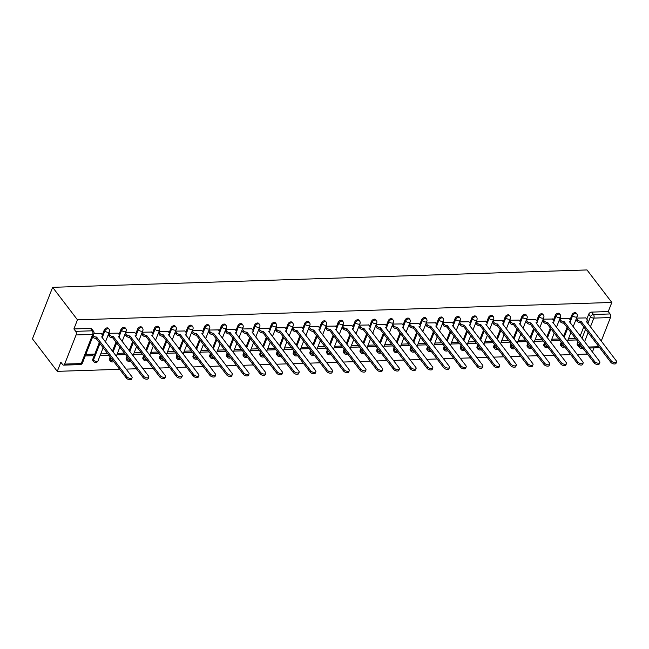 <?xml version="1.0" encoding="UTF-8"?>
<svg xmlns="http://www.w3.org/2000/svg" width="649" height="649" viewBox="0 0 649 649"><rect width="100%" height="100%" fill="white"/><g stroke="black" fill="none" stroke-linecap="round" stroke-linejoin="round"><path stroke-width="0.97" d="M108.432 328.37A2.572 1.696 142.6 0 0 107.199 327.875A2.572 1.696 142.6 0 0 104.246 330L104.895 330.852A2.572 1.696 -37.4 0 1 107.839 328.719A2.572 1.696 -37.4 0 1 109.081 329.213L108.432 328.37M125.143 327.826A2.572 1.696 142.6 0 0 123.902 327.331A2.572 1.696 142.6 0 0 120.949 329.457L121.598 330.309A2.572 1.696 -37.4 0 1 124.551 328.175A2.572 1.696 -37.4 0 1 125.784 328.67L125.143 327.826M141.847 327.283A2.572 1.696 142.6 0 0 140.606 326.788A2.572 1.696 142.6 0 0 137.661 328.913L138.302 329.765A2.572 1.696 -37.4 0 1 141.255 327.631A2.572 1.696 -37.4 0 1 142.496 328.126L141.847 327.283M158.551 326.739A2.572 1.696 142.6 0 0 157.309 326.236A2.572 1.696 142.6 0 0 154.365 328.37L155.014 329.221A2.572 1.696 -37.4 0 1 157.958 327.088A2.572 1.696 -37.4 0 1 159.2 327.583L158.551 326.739M175.254 326.196A2.572 1.696 142.6 0 0 174.021 325.693A2.572 1.696 142.6 0 0 171.068 327.826L171.717 328.678A2.572 1.696 -37.4 0 1 174.662 326.544A2.572 1.696 -37.4 0 1 175.903 327.039L175.254 326.196M191.958 325.652A2.572 1.696 142.6 0 0 190.725 325.149A2.572 1.696 142.6 0 0 187.772 327.283L188.421 328.134A2.572 1.696 -37.4 0 1 191.374 326.001A2.572 1.696 -37.4 0 1 192.607 326.496L191.958 325.652M208.67 325.108A2.572 1.696 142.6 0 0 207.429 324.605A2.572 1.696 142.6 0 0 204.484 326.739L205.125 327.591A2.572 1.696 -37.4 0 1 208.078 325.457A2.572 1.696 -37.4 0 1 209.311 325.952L208.67 325.108M225.373 324.565A2.572 1.696 142.6 0 0 224.132 324.062A2.572 1.696 142.6 0 0 221.187 326.196L221.836 327.039A2.572 1.696 -37.4 0 1 224.781 324.914A2.572 1.696 -37.4 0 1 226.022 325.409L225.373 324.565M242.077 324.021A2.572 1.696 142.6 0 0 240.844 323.518A2.572 1.696 142.6 0 0 237.891 325.652L238.54 326.496A2.572 1.696 -37.4 0 1 241.485 324.37A2.572 1.696 -37.4 0 1 242.726 324.865L242.077 324.021M258.781 323.478A2.572 1.696 142.6 0 0 257.548 322.975A2.572 1.696 142.6 0 0 254.595 325.108L255.244 325.952A2.572 1.696 -37.4 0 1 258.197 323.827A2.572 1.696 -37.4 0 1 259.43 324.322L258.781 323.478M275.492 322.934A2.572 1.696 142.6 0 0 274.251 322.431A2.572 1.696 142.6 0 0 271.298 324.565L271.947 325.409A2.572 1.696 -37.4 0 1 274.9 323.283A2.572 1.696 -37.4 0 1 276.133 323.778L275.492 322.934M292.196 322.391A2.572 1.696 142.6 0 0 290.955 321.888A2.572 1.696 142.6 0 0 288.01 324.021L288.651 324.865A2.572 1.696 -37.4 0 1 291.604 322.74A2.572 1.696 -37.4 0 1 292.845 323.234L292.196 322.391M308.9 321.847A2.572 1.696 142.6 0 0 307.658 321.344A2.572 1.696 142.6 0 0 304.714 323.478L305.363 324.322A2.572 1.696 -37.4 0 1 308.307 322.196A2.572 1.696 -37.4 0 1 309.549 322.691L308.9 321.847M325.603 321.304A2.572 1.696 142.6 0 0 324.37 320.801A2.572 1.696 142.6 0 0 321.417 322.934L322.066 323.778A2.572 1.696 -37.4 0 1 325.011 321.653A2.572 1.696 -37.4 0 1 326.252 322.147L325.603 321.304M342.307 320.76A2.572 1.696 142.6 0 0 341.074 320.257A2.572 1.696 142.6 0 0 338.121 322.391L338.77 323.234A2.572 1.696 -37.4 0 1 341.723 321.109A2.572 1.696 -37.4 0 1 342.956 321.604L342.307 320.76M359.019 320.217A2.572 1.696 142.6 0 0 357.777 319.714A2.572 1.696 142.6 0 0 354.833 321.847L355.474 322.691A2.572 1.696 -37.4 0 1 358.426 320.565A2.572 1.696 -37.4 0 1 359.66 321.06L359.019 320.217M375.722 319.673A2.572 1.696 142.6 0 0 374.481 319.17A2.572 1.696 142.6 0 0 371.536 321.304L372.185 322.147A2.572 1.696 -37.4 0 1 375.13 320.022A2.572 1.696 -37.4 0 1 376.371 320.517L375.722 319.673M392.426 319.13A2.572 1.696 142.6 0 0 391.193 318.627A2.572 1.696 142.6 0 0 388.24 320.76L388.889 321.604A2.572 1.696 -37.4 0 1 391.834 319.478A2.572 1.696 -37.4 0 1 393.075 319.973L392.426 319.13M409.13 318.586A2.572 1.696 142.6 0 0 407.897 318.083A2.572 1.696 142.6 0 0 404.944 320.217L405.593 321.06A2.572 1.696 -37.4 0 1 408.546 318.935A2.572 1.696 -37.4 0 1 409.779 319.43L409.13 318.586M425.841 318.042A2.572 1.696 142.6 0 0 424.6 317.539A2.572 1.696 142.6 0 0 421.647 319.673L422.296 320.517A2.572 1.696 -37.4 0 1 425.249 318.391A2.572 1.696 -37.4 0 1 426.482 318.886L425.841 318.042M442.545 317.499A2.572 1.696 142.6 0 0 441.304 316.996A2.572 1.696 142.6 0 0 438.359 319.13L439 319.973A2.572 1.696 -37.4 0 1 441.953 317.848A2.572 1.696 -37.4 0 1 443.194 318.343L442.545 317.499M459.249 316.955A2.572 1.696 142.6 0 0 458.007 316.452A2.572 1.696 142.6 0 0 455.063 318.586L455.712 319.43A2.572 1.696 -37.4 0 1 458.656 317.304A2.572 1.696 -37.4 0 1 459.898 317.799L459.249 316.955M475.952 316.412A2.572 1.696 142.6 0 0 474.719 315.909A2.572 1.696 142.6 0 0 471.766 318.042L472.415 318.886A2.572 1.696 -37.4 0 1 475.36 316.761A2.572 1.696 -37.4 0 1 476.601 317.256L475.952 316.412M492.656 315.868A2.572 1.696 142.6 0 0 491.423 315.365A2.572 1.696 142.6 0 0 488.47 317.499L489.119 318.343A2.572 1.696 -37.4 0 1 492.072 316.217A2.572 1.696 -37.4 0 1 493.305 316.712L492.656 315.868M509.368 315.325A2.572 1.696 142.6 0 0 508.126 314.822A2.572 1.696 142.6 0 0 505.182 316.955L505.822 317.799A2.572 1.696 -37.4 0 1 508.775 315.674A2.572 1.696 -37.4 0 1 510.009 316.168L509.368 315.325M526.071 314.781A2.572 1.696 142.6 0 0 524.83 314.278A2.572 1.696 142.6 0 0 521.885 316.412L522.534 317.256A2.572 1.696 -37.4 0 1 525.479 315.13A2.572 1.696 -37.4 0 1 526.72 315.625L526.071 314.781M542.775 314.238A2.572 1.696 142.6 0 0 541.542 313.735A2.572 1.696 142.6 0 0 538.589 315.868L539.238 316.712A2.572 1.696 -37.4 0 1 542.183 314.587A2.572 1.696 -37.4 0 1 543.424 315.081L542.775 314.238M559.479 313.694A2.572 1.696 142.6 0 0 558.245 313.191A2.572 1.696 142.6 0 0 555.293 315.325L555.942 316.168A2.572 1.696 -37.4 0 1 558.894 314.043A2.572 1.696 -37.4 0 1 560.128 314.538L559.479 313.694M576.19 313.151A2.572 1.696 142.6 0 0 574.949 312.648A2.572 1.696 142.6 0 0 571.996 314.781L572.645 315.625A2.572 1.696 -37.4 0 1 575.598 313.499A2.572 1.696 -37.4 0 1 576.831 313.994L576.19 313.151M587.816 323.551L590.533 316.623A2.572 1.696 -37.4 0 1 593.478 314.497L610.076 313.954L608.251 311.569L611.829 302.45L77.466 319.835L52.634 287.329L32.45 338.843L57.282 371.35L119.667 369.313M126.109 369.111L136.379 368.77M142.812 368.567L153.083 368.226M159.516 368.024L169.787 367.683M176.228 367.48L186.49 367.139M192.931 366.936L203.202 366.596M209.635 366.393L219.906 366.052M226.339 365.849L236.609 365.509M243.042 365.306L253.313 364.965M259.754 364.762L270.025 364.422M276.458 364.219L286.728 363.878M293.161 363.675L303.432 363.335M309.865 363.132L320.135 362.791M326.577 362.588L336.839 362.247M343.28 362.045L353.551 361.704M359.984 361.501L370.255 361.16M376.688 360.958L386.958 360.617M393.391 360.414L403.662 360.073M410.103 359.871L420.374 359.53M426.807 359.327L437.077 358.986M443.51 358.775L453.781 358.443M460.214 358.232L470.484 357.899M476.926 357.688L487.188 357.356M493.629 357.145L503.9 356.812M510.333 356.601L520.603 356.269M527.037 356.058L537.307 355.725M543.74 355.514L554.011 355.181M560.452 354.971L570.722 354.638M577.156 354.427L587.426 354.094M611.829 302.45L586.996 269.943L52.634 287.329M57.282 371.35L60.852 362.231L62.677 364.616A2.572 1.428 -91.9 0 0 63.57 365.127A2.572 1.428 -91.9 0 0 64.657 364.097L76.087 334.941A2.572 1.428 -91.9 0 0 75.714 331.339L92.312 330.803A2.572 1.696 -37.4 0 1 93.553 331.298L91.728 328.913A2.572 1.696 -37.4 0 0 90.487 328.418L92.312 330.803A2.572 1.428 -91.9 0 1 92.685 334.405L76.087 334.941M77.466 319.835L73.889 328.954L75.714 331.339M577.277 343.394L579.103 345.779A2.572 1.696 -37.4 0 0 579.2 347.272L577.375 344.887A2.572 1.696 -37.4 0 1 577.277 343.394L577.951 341.69M580.182 335.979L583.751 326.877M586.793 319.121L588.708 314.238L590.533 316.623A2.572 1.314 -158.6 0 0 593.851 318.099L590.387 326.926M601.217 341.106L610.449 317.556L593.851 318.099A2.572 1.428 -91.9 0 0 593.478 314.497L591.653 312.104A2.572 1.696 142.6 0 0 588.708 314.238M598.978 346.809A2.572 1.428 88.1 0 1 597.924 347.742L589.381 348.018M592.415 351.993L594.03 347.872M610.076 313.954A2.572 1.428 88.1 0 1 610.449 317.556M569.173 318.481L559.852 318.635M552.469 319.024L543.148 319.178M535.766 319.568L526.444 319.722M519.062 320.111L509.741 320.265M502.35 320.655L493.037 320.809M485.647 321.198L476.325 321.352M468.943 321.742L459.622 321.896M452.239 322.285L442.918 322.439M435.536 322.829L426.215 322.983M418.824 323.372L409.503 323.526M402.12 323.916L392.799 324.07M385.417 324.459L376.096 324.614M368.713 325.003L359.392 325.157M352.001 325.547L342.688 325.701M335.298 326.09L325.976 326.244M318.594 326.634L309.273 326.788M301.89 327.177L292.569 327.331M285.187 327.721L275.866 327.875M268.475 328.264L259.154 328.418M251.771 328.808L242.45 328.962M235.068 329.351L225.747 329.505M218.364 329.895L209.043 330.049M201.652 330.438L192.339 330.592M184.949 330.982L175.628 331.136M168.245 331.525L158.924 331.68M151.542 332.069L142.22 332.223M134.838 332.613L125.517 332.767M118.126 333.156L108.805 333.31M85.222 355.944L92.799 355.701L91.663 354.208M92.799 355.701L93.407 354.151L85.83 354.403M101.422 333.7L93.902 333.797A2.572 2.572 0 0 0 93.553 331.298M92.823 359.157L93.472 360A2.572 1.696 -37.4 0 0 93.561 361.493L92.921 360.649A2.572 1.696 142.6 0 1 92.823 359.157L99.297 342.64M102.331 334.892L104.246 330M109.527 358.613L110.176 359.457A2.572 1.696 -37.4 0 0 110.273 360.949L109.624 360.106A2.572 1.696 142.6 0 1 109.527 358.613L110.192 356.909M112.431 351.198L116.001 342.096M119.035 334.349L120.949 329.457M126.231 358.07L126.88 358.913A2.572 1.696 -37.4 0 0 126.977 360.406L126.328 359.562A2.572 1.696 142.6 0 1 126.231 358.07L126.904 356.366M129.135 350.655L132.704 341.552M135.746 333.805L137.661 328.913M142.934 357.526L143.583 358.37A2.572 1.696 -37.4 0 0 143.68 359.862L143.031 359.019A2.572 1.696 142.6 0 1 142.934 357.526L143.607 355.822M145.838 350.111L149.408 341.009M152.45 333.262L154.365 328.37M159.646 356.982L160.287 357.826A2.572 1.696 -37.4 0 0 160.384 359.319L159.743 358.475A2.572 1.696 142.6 0 1 159.646 356.982L160.311 355.279M162.55 349.568L166.12 340.465M169.154 332.718L171.068 327.826M176.35 356.439L176.999 357.283A2.572 1.696 -37.4 0 0 177.096 358.775L176.447 357.932A2.572 1.696 142.6 0 1 176.35 356.439L177.015 354.735M179.254 349.024L182.823 339.922M185.857 332.174L187.772 327.283M193.053 355.895L193.702 356.739A2.572 1.696 -37.4 0 0 193.8 358.232L193.151 357.388A2.572 1.696 142.6 0 1 193.053 355.895L193.718 354.192M195.957 348.481L199.527 339.378M202.561 331.631L204.484 326.739M209.757 355.352L210.406 356.196A2.572 1.696 -37.4 0 0 210.503 357.688L209.854 356.845A2.572 1.696 142.6 0 1 209.757 355.352L210.43 353.648M212.661 347.937L216.231 338.835M219.273 331.087L221.187 326.196M226.469 354.808L227.109 355.652A2.572 1.696 -37.4 0 0 227.207 357.145L226.558 356.301A2.572 1.696 142.6 0 1 226.469 354.808L227.134 353.105M229.373 347.393L232.942 338.291M235.976 330.544L237.891 325.652M243.172 354.265L243.821 355.108A2.572 1.696 -37.4 0 0 243.91 356.601L243.27 355.757A2.572 1.696 142.6 0 1 243.172 354.265L243.837 352.561M246.076 346.85L249.646 337.748M252.68 330L254.595 325.108M259.876 353.721L260.525 354.565A2.572 1.696 -37.4 0 0 260.622 356.058L259.973 355.214A2.572 1.696 142.6 0 1 259.876 353.721L260.541 352.018M262.78 346.306L266.35 337.204M269.384 329.457L271.298 324.565M276.579 353.178L277.228 354.021A2.572 1.696 -37.4 0 0 277.326 355.514L276.677 354.67A2.572 1.696 142.6 0 1 276.579 353.178L277.253 351.474M279.484 345.763L283.053 336.661M286.095 328.913L288.01 324.021M293.283 352.634L293.932 353.478A2.572 1.696 -37.4 0 0 294.029 354.971L293.38 354.127A2.572 1.696 142.6 0 1 293.283 352.634L293.956 350.931M296.187 345.219L299.757 336.117M302.799 328.37L304.714 323.478M309.995 352.091L310.636 352.934A2.572 1.696 -37.4 0 0 310.733 354.427L310.092 353.583A2.572 1.696 142.6 0 1 309.995 352.091L310.66 350.387M312.899 344.676L316.469 335.574M319.503 327.826L321.417 322.934M326.698 351.547L327.347 352.391A2.572 1.696 -37.4 0 0 327.445 353.883L326.796 353.04A2.572 1.696 142.6 0 1 326.698 351.547L327.364 349.843M329.603 344.132L333.172 335.03M336.206 327.274L338.121 322.391M343.402 351.004L344.051 351.847A2.572 1.696 -37.4 0 0 344.148 353.34L343.499 352.496A2.572 1.696 142.6 0 1 343.402 351.004L344.067 349.3M346.306 343.589L349.876 334.486M352.91 326.731L354.833 321.847M360.106 350.46L360.755 351.304A2.572 1.696 -37.4 0 0 360.852 352.796L360.203 351.953A2.572 1.696 142.6 0 1 360.106 350.46L360.779 348.756M363.01 343.045L366.58 333.943M369.622 326.187L371.536 321.304M376.818 349.916L377.458 350.76A2.572 1.696 -37.4 0 0 377.556 352.253L376.907 351.409A2.572 1.696 142.6 0 1 376.818 349.916L377.483 348.213M379.722 342.502L383.291 333.399M386.325 325.644L388.24 320.76M393.521 349.373L394.17 350.217A2.572 1.696 -37.4 0 0 394.259 351.709L393.618 350.866A2.572 1.696 142.6 0 1 393.521 349.373L394.186 347.669M396.425 341.958L399.995 332.856M403.029 325.1L404.944 320.217M410.225 348.829L410.874 349.673A2.572 1.696 -37.4 0 0 410.971 351.166L410.322 350.322A2.572 1.696 142.6 0 1 410.225 348.829L410.89 347.126M413.129 341.415L416.699 332.312M419.733 324.557L421.647 319.673M426.928 348.286L427.577 349.13A2.572 1.696 -37.4 0 0 427.675 350.622L427.026 349.779A2.572 1.696 142.6 0 1 426.928 348.286L427.602 346.582M429.833 340.871L433.402 331.769M436.444 324.013L438.359 319.13M443.64 347.742L444.281 348.586A2.572 1.696 -37.4 0 0 444.378 350.079L443.729 349.235A2.572 1.696 142.6 0 1 443.64 347.742L444.305 346.039M446.544 340.327L450.106 331.225M453.148 323.47L455.063 318.586M460.344 347.199L460.993 348.042A2.572 1.696 -37.4 0 0 461.082 349.535L460.441 348.691A2.572 1.696 142.6 0 1 460.344 347.199L461.009 345.495M463.248 339.784L466.818 330.682M469.852 322.926L471.766 318.042M477.047 346.655L477.696 347.499A2.572 1.696 -37.4 0 0 477.794 348.992L477.145 348.148A2.572 1.696 142.6 0 1 477.047 346.655L477.713 344.952M479.952 339.24L483.521 330.138M486.555 322.383L488.47 317.499M493.751 346.112L494.4 346.955A2.572 1.696 -37.4 0 0 494.497 348.448L493.848 347.604A2.572 1.696 142.6 0 1 493.751 346.112L494.416 344.408M496.655 338.697L500.225 329.595M503.259 321.839L505.182 316.955M510.455 345.568L511.104 346.412A2.572 1.696 -37.4 0 0 511.201 347.905L510.552 347.061A2.572 1.696 142.6 0 1 510.455 345.568L511.128 343.865M513.359 338.153L516.929 329.051M519.971 321.296L521.885 316.412M527.166 345.025L527.807 345.868A2.572 1.696 -37.4 0 0 527.905 347.361L527.264 346.517A2.572 1.696 142.6 0 1 527.166 345.025L527.832 343.321M530.071 337.61L533.64 328.508M536.674 320.752L538.589 315.868M543.87 344.481L544.519 345.325A2.572 1.696 -37.4 0 0 544.616 346.817L543.967 345.974A2.572 1.696 142.6 0 1 543.87 344.481L544.535 342.777M546.774 337.066L550.344 327.964M553.378 320.208L555.293 315.325M560.574 343.938L561.223 344.781A2.572 1.696 -37.4 0 0 561.32 346.274L560.671 345.43A2.572 1.696 142.6 0 1 560.574 343.938L561.239 342.234M563.478 336.523L567.048 327.421M570.082 319.665L571.996 314.781M585.885 317.937L576.563 318.091M100.124 355.457L108.87 355.173M116.836 354.914L125.573 354.63M133.54 354.37L142.285 354.086M150.243 353.827L158.989 353.543M166.947 353.283L175.692 352.999M183.659 352.74L192.396 352.456M200.363 352.196L209.1 351.912M217.066 351.653L225.811 351.369M233.77 351.109L242.515 350.825M250.473 350.565L259.219 350.282M267.185 350.022L275.922 349.738M283.889 349.478L292.634 349.194M300.592 348.935L309.338 348.651M317.296 348.391L326.041 348.107M334.008 347.848L342.745 347.564M350.711 347.304L359.449 347.02M367.415 346.761L376.16 346.477M384.119 346.217L392.864 345.933M400.822 345.674L409.568 345.39M417.534 345.13L426.271 344.846M434.238 344.587L442.983 344.303M450.941 344.043L459.687 343.759M467.645 343.499L476.39 343.216M484.357 342.956L493.094 342.672M501.06 342.412L509.798 342.128M517.764 341.869L526.509 341.585M534.468 341.325L543.213 341.041M551.171 340.782L559.917 340.498M567.883 340.238L576.62 339.954M575.485 338.47L568.483 338.697M73.889 328.954L90.487 328.418M608.251 311.569L591.653 312.104M558.781 339.013L551.78 339.24M542.077 339.557L535.076 339.784M525.374 340.1L518.373 340.327M508.662 340.644L501.661 340.871M491.958 341.187L484.957 341.415M475.255 341.731L468.254 341.958M458.551 342.274L451.55 342.502M441.839 342.818L434.846 343.045M425.136 343.362L418.134 343.589M408.432 343.905L401.431 344.132M391.728 344.449L384.727 344.676M375.025 344.992L368.024 345.219M358.313 345.536L351.312 345.763M341.609 346.079L334.608 346.306M324.906 346.623L317.905 346.85M308.202 347.166L301.201 347.393M291.49 347.71L284.497 347.937M274.787 348.253L267.786 348.481M258.083 348.797L251.082 349.024M241.379 349.34L234.378 349.568M224.676 349.884L217.675 350.111M207.964 350.428L200.963 350.655M191.26 350.971L184.259 351.198M174.557 351.515L167.556 351.742M157.853 352.058L150.852 352.285M141.141 352.602L134.148 352.829M124.438 353.145L117.437 353.372M107.734 353.689L100.733 353.916M576.45 318.375L577.553 319.819A2.572 1.314 21.4 0 0 580.871 321.287L580.344 322.626A2.572 1.314 -158.6 0 1 577.026 321.158L575.923 319.714M581.033 321.279L611.334 360.958A2.961 1.509 21.4 0 0 614.222 362.564A2.961 1.509 21.4 0 0 616.55 361.955A2.961 1.509 21.4 0 0 616.258 360.795L586.12 321.117A2.572 1.314 21.4 0 0 587.337 320.517L586.81 321.855A2.572 1.314 -158.6 0 1 586.68 322.066M616.55 361.955L616.023 363.294A2.961 1.509 -158.6 0 1 613.694 363.902A2.961 1.509 -158.6 0 1 610.806 362.296L580.506 322.626M587.337 320.517A2.572 1.314 21.4 0 0 587.085 319.511L585.771 317.791M559.746 318.919L560.85 320.363A2.572 1.314 21.4 0 0 564.168 321.831L563.64 323.17A2.572 1.314 -158.6 0 1 560.322 321.701L559.219 320.257M564.322 321.831L594.622 361.501A2.961 1.509 21.4 0 0 597.518 363.107A2.961 1.509 21.4 0 0 599.846 362.499A2.961 1.509 21.4 0 0 599.554 361.339L569.408 321.661A2.572 1.314 21.4 0 0 570.633 321.06L570.106 322.399A2.572 1.314 -158.6 0 1 569.976 322.61M599.846 362.499L599.319 363.838A2.961 1.509 -158.6 0 1 596.991 364.446A2.961 1.509 -158.6 0 1 594.103 362.84L563.803 323.17M570.633 321.06A2.572 1.314 21.4 0 0 570.374 320.054L569.068 318.334M543.035 319.462L544.138 320.906A2.572 1.314 21.4 0 0 547.456 322.375L546.937 323.713A2.572 1.314 -158.6 0 1 543.619 322.245L542.515 320.801M547.618 322.375L577.918 362.045A2.961 1.509 21.4 0 0 580.806 363.651A2.961 1.509 21.4 0 0 583.143 363.042A2.961 1.509 21.4 0 0 582.843 361.882L552.705 322.204A2.572 1.314 21.4 0 0 553.93 321.604L553.402 322.942A2.572 1.314 -158.6 0 1 553.264 323.153M583.143 363.042L582.615 364.381A2.961 1.509 -158.6 0 1 580.287 364.989A2.961 1.509 -158.6 0 1 577.399 363.383L547.099 323.713M553.93 321.604A2.572 1.314 21.4 0 0 553.67 320.598L552.364 318.878M526.331 320.006L527.434 321.45A2.572 1.314 21.4 0 0 530.752 322.918L530.225 324.257A2.572 1.314 -158.6 0 1 526.907 322.788L525.812 321.344M530.914 322.918L561.215 362.588A2.961 1.509 21.4 0 0 564.103 364.194A2.961 1.509 21.4 0 0 566.431 363.586A2.961 1.509 21.4 0 0 566.139 362.426L536.001 322.748A2.572 1.314 21.4 0 0 537.218 322.147L536.699 323.486A2.572 1.314 -158.6 0 1 536.561 323.697M566.431 363.586L565.912 364.925A2.961 1.509 -158.6 0 1 563.583 365.533A2.961 1.509 -158.6 0 1 560.687 363.927L530.387 324.257M537.218 322.147A2.572 1.314 21.4 0 0 536.966 321.141L535.652 319.422M509.627 320.549L510.731 321.993A2.572 1.314 21.4 0 0 514.049 323.462L513.521 324.8A2.572 1.314 -158.6 0 1 510.203 323.332L509.1 321.888M514.211 323.462L544.511 363.132A2.961 1.509 21.4 0 0 547.399 364.738A2.961 1.509 21.4 0 0 549.727 364.13A2.961 1.509 21.4 0 0 549.435 362.969L519.297 323.291A2.572 1.314 21.4 0 0 520.514 322.691L519.987 324.029A2.572 1.314 -158.6 0 1 519.857 324.24M549.727 364.13L549.2 365.468A2.961 1.509 -158.6 0 1 546.872 366.077A2.961 1.509 -158.6 0 1 543.984 364.47L513.684 324.8M520.514 322.691A2.572 1.314 21.4 0 0 520.263 321.685L518.949 319.965M492.924 321.093L494.027 322.537A2.572 1.314 21.4 0 0 497.345 324.005L496.818 325.344A2.572 1.314 -158.6 0 1 493.5 323.875L492.396 322.431M497.507 324.005L527.807 363.675A2.961 1.509 21.4 0 0 530.695 365.282A2.961 1.509 21.4 0 0 533.024 364.673A2.961 1.509 21.4 0 0 532.732 363.513L502.594 323.835A2.572 1.314 21.4 0 0 503.811 323.234L503.283 324.573A2.572 1.314 -158.6 0 1 503.153 324.784M533.024 364.673L532.496 366.012A2.961 1.509 -158.6 0 1 530.168 366.62A2.961 1.509 -158.6 0 1 527.28 365.014L496.98 325.344M503.811 323.234A2.572 1.314 21.4 0 0 503.551 322.228L502.245 320.509M476.22 321.636L477.315 323.08A2.572 1.314 21.4 0 0 480.641 324.549L480.114 325.887A2.572 1.314 -158.6 0 1 476.796 324.419L475.693 322.975M480.795 324.549L511.096 364.219A2.961 1.509 21.4 0 0 513.992 365.825A2.961 1.509 21.4 0 0 516.32 365.217A2.961 1.509 21.4 0 0 516.028 364.057L485.882 324.378A2.572 1.314 21.4 0 0 487.107 323.778L486.58 325.117A2.572 1.314 -158.6 0 1 486.45 325.327M516.32 365.217L515.793 366.555A2.961 1.509 -158.6 0 1 513.464 367.164A2.961 1.509 -158.6 0 1 510.576 365.557L480.276 325.887M487.107 323.778A2.572 1.314 21.4 0 0 486.847 322.772L485.541 321.052M459.508 322.18L460.612 323.624A2.572 1.314 21.4 0 0 463.93 325.092L463.41 326.431A2.572 1.314 -158.6 0 1 460.092 324.962L458.989 323.518M464.092 325.092L494.392 364.762A2.961 1.509 21.4 0 0 497.28 366.369A2.961 1.509 21.4 0 0 499.608 365.76A2.961 1.509 21.4 0 0 499.316 364.6L469.178 324.922A2.572 1.314 21.4 0 0 470.395 324.322L469.876 325.66A2.572 1.314 -158.6 0 1 469.738 325.871M499.608 365.76L499.089 367.099A2.961 1.509 -158.6 0 1 496.761 367.707A2.961 1.509 -158.6 0 1 493.865 366.101L463.564 326.431M470.395 324.322A2.572 1.314 21.4 0 0 470.144 323.316L468.829 321.596M442.805 322.723L443.908 324.167A2.572 1.314 21.4 0 0 447.226 325.636L446.699 326.974A2.572 1.314 -158.6 0 1 443.381 325.506L442.277 324.062M447.388 325.636L477.688 365.306A2.961 1.509 21.4 0 0 480.576 366.912A2.961 1.509 21.4 0 0 482.905 366.304A2.961 1.509 21.4 0 0 482.613 365.144L452.475 325.465A2.572 1.314 21.4 0 0 453.692 324.865L453.164 326.204A2.572 1.314 -158.6 0 1 453.034 326.415M482.905 366.304L482.385 367.642A2.961 1.509 -158.6 0 1 480.049 368.259A2.961 1.509 -158.6 0 1 477.161 366.644L446.861 326.974M453.692 324.865A2.572 1.314 21.4 0 0 453.44 323.859L452.126 322.139M426.101 323.267L427.204 324.711A2.572 1.314 21.4 0 0 430.522 326.179L429.995 327.518A2.572 1.314 -158.6 0 1 426.677 326.049L425.574 324.605M430.685 326.179L460.985 365.849A2.961 1.509 21.4 0 0 463.873 367.456A2.961 1.509 21.4 0 0 466.201 366.847A2.961 1.509 21.4 0 0 465.909 365.687L435.771 326.009A2.572 1.314 21.4 0 0 436.988 325.409L436.461 326.747A2.572 1.314 -158.6 0 1 436.331 326.958M466.201 366.847L465.674 368.186A2.961 1.509 -158.6 0 1 463.345 368.802A2.961 1.509 -158.6 0 1 460.457 367.188L430.157 327.518M436.988 325.409A2.572 1.314 21.4 0 0 436.736 324.403L435.422 322.683M409.397 323.81L410.501 325.254A2.572 1.314 21.4 0 0 413.819 326.723L413.291 328.061A2.572 1.314 -158.6 0 1 409.973 326.593L408.87 325.149M413.973 326.723L444.273 366.393A2.961 1.509 21.4 0 0 447.169 367.999A2.961 1.509 21.4 0 0 449.497 367.391A2.961 1.509 21.4 0 0 449.205 366.231L419.059 326.552A2.572 1.314 21.4 0 0 420.284 325.952L419.757 327.291A2.572 1.314 -158.6 0 1 419.627 327.502M449.497 367.391L448.97 368.729A2.961 1.509 -158.6 0 1 446.642 369.346A2.961 1.509 -158.6 0 1 443.754 367.732L413.454 328.061M420.284 325.952A2.572 1.314 21.4 0 0 420.025 324.946L418.719 323.226M392.686 324.354L393.789 325.798A2.572 1.314 21.4 0 0 397.107 327.266L396.588 328.605A2.572 1.314 -158.6 0 1 393.27 327.137L392.166 325.693M397.269 327.266L427.569 366.936A2.961 1.509 21.4 0 0 430.457 368.543A2.961 1.509 21.4 0 0 432.794 367.934A2.961 1.509 21.4 0 0 432.494 366.774L402.356 327.096A2.572 1.314 21.4 0 0 403.581 326.496L403.053 327.834A2.572 1.314 -158.6 0 1 402.915 328.045M432.794 367.934L432.266 369.273A2.961 1.509 -158.6 0 1 429.938 369.889A2.961 1.509 -158.6 0 1 427.05 368.275L396.742 328.605M403.581 326.496A2.572 1.314 21.4 0 0 403.321 325.49L402.007 323.77M375.982 324.898L377.085 326.342A2.572 1.314 21.4 0 0 380.403 327.81L379.876 329.148A2.572 1.314 -158.6 0 1 376.558 327.68L375.463 326.236M380.565 327.81L410.866 367.48A2.961 1.509 21.4 0 0 413.754 369.086A2.961 1.509 21.4 0 0 416.082 368.478A2.961 1.509 21.4 0 0 415.79 367.318L385.652 327.64A2.572 1.314 21.4 0 0 386.869 327.039L386.35 328.378A2.572 1.314 -158.6 0 1 386.212 328.589M416.082 368.478L415.563 369.816A2.961 1.509 -158.6 0 1 413.235 370.433A2.961 1.509 -158.6 0 1 410.338 368.819L380.038 329.148M386.869 327.039A2.572 1.314 21.4 0 0 386.617 326.033L385.303 324.313M359.278 325.441L360.382 326.885A2.572 1.314 21.4 0 0 363.7 328.353L363.172 329.692A2.572 1.314 -158.6 0 1 359.854 328.224L358.751 326.78M363.862 328.353L394.162 368.024A2.961 1.509 21.4 0 0 397.05 369.63A2.961 1.509 21.4 0 0 399.378 369.021A2.961 1.509 21.4 0 0 399.086 367.861L368.948 328.183A2.572 1.314 21.4 0 0 370.165 327.583L369.638 328.921A2.572 1.314 -158.6 0 1 369.508 329.132M399.378 369.021L398.851 370.36A2.961 1.509 -158.6 0 1 396.523 370.977A2.961 1.509 -158.6 0 1 393.635 369.362L363.335 329.692M370.165 327.583A2.572 1.314 21.4 0 0 369.914 326.577L368.6 324.857M342.575 325.985L343.678 327.429A2.572 1.314 21.4 0 0 346.996 328.897L346.469 330.236A2.572 1.314 -158.6 0 1 343.151 328.767L342.047 327.323M347.158 328.897L377.458 368.567A2.961 1.509 21.4 0 0 380.346 370.173A2.961 1.509 21.4 0 0 382.675 369.565A2.961 1.509 21.4 0 0 382.383 368.405L352.245 328.727A2.572 1.314 21.4 0 0 353.462 328.126L352.934 329.465A2.572 1.314 -158.6 0 1 352.805 329.676M382.675 369.565L382.147 370.904A2.961 1.509 -158.6 0 1 379.819 371.52A2.961 1.509 -158.6 0 1 376.931 369.906L346.631 330.236M353.462 328.126A2.572 1.314 21.4 0 0 353.202 327.12L351.896 325.4M325.871 326.528L326.966 327.972A2.572 1.314 21.4 0 0 330.284 329.441L329.765 330.779A2.572 1.314 -158.6 0 1 326.447 329.311L325.344 327.867M330.446 329.441L360.747 369.111A2.961 1.509 21.4 0 0 363.643 370.717A2.961 1.509 21.4 0 0 365.971 370.108A2.961 1.509 21.4 0 0 365.679 368.948L335.533 329.27A2.572 1.314 21.4 0 0 336.758 328.67L336.231 330.008A2.572 1.314 -158.6 0 1 336.101 330.219M365.971 370.108L365.444 371.447A2.961 1.509 -158.6 0 1 363.116 372.064A2.961 1.509 -158.6 0 1 360.227 370.449L329.927 330.779M336.758 328.67A2.572 1.314 21.4 0 0 336.498 327.664L335.192 325.944M309.159 327.072L310.263 328.516A2.572 1.314 21.4 0 0 313.581 329.984L313.061 331.323A2.572 1.314 -158.6 0 1 309.743 329.854L308.64 328.41M313.743 329.984L344.043 369.654A2.961 1.509 21.4 0 0 346.931 371.26A2.961 1.509 21.4 0 0 349.259 370.652A2.961 1.509 21.4 0 0 348.967 369.492L318.829 329.814A2.572 1.314 21.4 0 0 320.046 329.213L319.527 330.552A2.572 1.314 -158.6 0 1 319.389 330.763M349.259 370.652L348.74 371.991A2.961 1.509 -158.6 0 1 346.412 372.607A2.961 1.509 -158.6 0 1 343.516 370.993L313.216 331.323M320.046 329.213A2.572 1.314 21.4 0 0 319.795 328.207L318.481 326.488M292.456 327.615L293.559 329.059A2.572 1.314 21.4 0 0 296.877 330.528L296.35 331.866A2.572 1.314 -158.6 0 1 293.032 330.398L291.928 328.954M297.039 330.528L327.339 370.198A2.961 1.509 21.4 0 0 330.227 371.804A2.961 1.509 21.4 0 0 332.556 371.196A2.961 1.509 21.4 0 0 332.264 370.035L302.126 330.357A2.572 1.314 21.4 0 0 303.343 329.757L302.815 331.095A2.572 1.314 -158.6 0 1 302.685 331.306M332.556 371.196L332.028 372.534A2.961 1.509 -158.6 0 1 329.7 373.151A2.961 1.509 -158.6 0 1 326.812 371.536L296.512 331.866M303.343 329.757A2.572 1.314 21.4 0 0 303.091 328.751L301.777 327.031M275.752 328.159L276.855 329.603A2.572 1.314 21.4 0 0 280.173 331.071L279.646 332.41A2.572 1.314 -158.6 0 1 276.328 330.941L275.225 329.497M280.336 331.071L310.636 370.741A2.961 1.509 21.4 0 0 313.524 372.348A2.961 1.509 21.4 0 0 315.852 371.739A2.961 1.509 21.4 0 0 315.56 370.579L285.422 330.901A2.572 1.314 21.4 0 0 286.639 330.3L286.112 331.639A2.572 1.314 -158.6 0 1 285.982 331.85M315.852 371.739L315.325 373.078A2.961 1.509 -158.6 0 1 312.996 373.694A2.961 1.509 -158.6 0 1 310.108 372.08L279.808 332.41M286.639 330.3A2.572 1.314 21.4 0 0 286.387 329.294L285.073 327.575M259.048 328.702L260.152 330.146A2.572 1.314 21.4 0 0 263.47 331.615L262.942 332.953A2.572 1.314 -158.6 0 1 259.624 331.485L258.521 330.041M263.624 331.615L293.924 371.285A2.961 1.509 21.4 0 0 296.82 372.891A2.961 1.509 21.4 0 0 299.148 372.283A2.961 1.509 21.4 0 0 298.856 371.123L268.71 331.444A2.572 1.314 21.4 0 0 269.935 330.844L269.408 332.183A2.572 1.314 -158.6 0 1 269.278 332.393M299.148 372.283L298.621 373.621A2.961 1.509 -158.6 0 1 296.293 374.238A2.961 1.509 -158.6 0 1 293.405 372.623L263.105 332.953M269.935 330.844A2.572 1.314 21.4 0 0 269.676 329.838L268.37 328.118M242.337 329.246L243.44 330.69A2.572 1.314 21.4 0 0 246.758 332.158L246.239 333.497A2.572 1.314 -158.6 0 1 242.921 332.028L241.817 330.584M246.92 332.158L277.22 371.828A2.961 1.509 21.4 0 0 280.108 373.435A2.961 1.509 21.4 0 0 282.445 372.826A2.961 1.509 21.4 0 0 282.145 371.666L252.007 331.988A2.572 1.314 21.4 0 0 253.224 331.388L252.704 332.726A2.572 1.314 -158.6 0 1 252.566 332.937M282.445 372.826L281.917 374.165A2.961 1.509 -158.6 0 1 279.589 374.781A2.961 1.509 -158.6 0 1 276.701 373.167L246.393 333.497M253.224 331.388A2.572 1.314 21.4 0 0 252.972 330.382L251.658 328.662M225.633 329.789L226.736 331.233A2.572 1.314 21.4 0 0 230.054 332.702L229.527 334.04A2.572 1.314 -158.6 0 1 226.209 332.572L225.114 331.128M230.217 332.702L260.517 372.372A2.961 1.509 21.4 0 0 263.405 373.978A2.961 1.509 21.4 0 0 265.733 373.37A2.961 1.509 21.4 0 0 265.441 372.21L235.303 332.531A2.572 1.314 21.4 0 0 236.52 331.931L236.001 333.27A2.572 1.314 -158.6 0 1 235.863 333.481M265.733 373.37L265.214 374.708A2.961 1.509 -158.6 0 1 262.886 375.325A2.961 1.509 -158.6 0 1 259.989 373.71L229.689 334.04M236.52 331.931A2.572 1.314 21.4 0 0 236.268 330.925L234.954 329.205M208.929 330.333L210.033 331.777A2.572 1.314 21.4 0 0 213.351 333.245L212.823 334.584A2.572 1.314 -158.6 0 1 209.505 333.115L208.402 331.671M213.513 333.245L243.813 372.915A2.961 1.509 21.4 0 0 246.701 374.522A2.961 1.509 21.4 0 0 249.029 373.913A2.961 1.509 21.4 0 0 248.737 372.753L218.599 333.075A2.572 1.314 21.4 0 0 219.816 332.475L219.289 333.813A2.572 1.314 -158.6 0 1 219.159 334.024M249.029 373.913L248.502 375.252A2.961 1.509 -158.6 0 1 246.174 375.868A2.961 1.509 -158.6 0 1 243.286 374.254L212.986 334.584M219.816 332.475A2.572 1.314 21.4 0 0 219.565 331.469L218.251 329.749M192.226 330.876L193.329 332.32A2.572 1.314 21.4 0 0 196.647 333.789L196.12 335.127A2.572 1.314 -158.6 0 1 192.802 333.659L191.698 332.215M196.801 333.789L227.109 373.459A2.961 1.509 21.4 0 0 229.997 375.065A2.961 1.509 21.4 0 0 232.326 374.457A2.961 1.509 21.4 0 0 232.034 373.297L201.888 333.618A2.572 1.314 21.4 0 0 203.113 333.018L202.585 334.357A2.572 1.314 -158.6 0 1 202.456 334.568M232.326 374.457L231.798 375.795A2.961 1.509 -158.6 0 1 229.47 376.412A2.961 1.509 -158.6 0 1 226.582 374.798L196.282 335.127M203.113 333.018A2.572 1.314 21.4 0 0 202.853 332.012L201.547 330.292M175.522 331.42L176.617 332.864A2.572 1.314 21.4 0 0 179.935 334.332L179.416 335.671A2.572 1.314 -158.6 0 1 176.098 334.203L174.995 332.759M180.097 334.332L210.398 374.002A2.961 1.509 21.4 0 0 213.294 375.617A2.961 1.509 21.4 0 0 215.622 375A2.961 1.509 21.4 0 0 215.33 373.84L185.184 334.162A2.572 1.314 21.4 0 0 186.409 333.562L185.882 334.9A2.572 1.314 -158.6 0 1 185.752 335.111M215.622 375L215.095 376.339A2.961 1.509 -158.6 0 1 212.767 376.955A2.961 1.509 -158.6 0 1 209.878 375.341L179.578 335.671M186.409 333.562A2.572 1.314 21.4 0 0 186.149 332.556L184.843 330.836M158.81 331.964L159.914 333.408A2.572 1.314 21.4 0 0 163.232 334.876L162.712 336.214A2.572 1.314 -158.6 0 1 159.386 334.746L158.291 333.302M163.394 334.876L193.694 374.546A2.961 1.509 21.4 0 0 196.582 376.16A2.961 1.509 21.4 0 0 198.91 375.544A2.961 1.509 21.4 0 0 198.618 374.384L168.48 334.706A2.572 1.314 21.4 0 0 169.697 334.105L169.178 335.444A2.572 1.314 -158.6 0 1 169.04 335.655M198.91 375.544L198.391 376.882A2.961 1.509 -158.6 0 1 196.063 377.499A2.961 1.509 -158.6 0 1 193.167 375.885L162.867 336.214M169.697 334.105A2.572 1.314 21.4 0 0 169.446 333.099L168.132 331.379M142.107 332.507L143.21 333.951A2.572 1.314 21.4 0 0 146.528 335.419L146.001 336.758A2.572 1.314 -158.6 0 1 142.683 335.29L141.579 333.846M146.69 335.419L176.99 375.09A2.961 1.509 21.4 0 0 179.878 376.704A2.961 1.509 21.4 0 0 182.207 376.087A2.961 1.509 21.4 0 0 181.915 374.927L151.777 335.249A2.572 1.314 21.4 0 0 152.994 334.649L152.466 335.987A2.572 1.314 -158.6 0 1 152.337 336.198M182.207 376.087L181.679 377.426A2.961 1.509 -158.6 0 1 179.351 378.043A2.961 1.509 -158.6 0 1 176.463 376.428L146.163 336.758M152.994 334.649A2.572 1.314 21.4 0 0 152.742 333.643L151.428 331.923M125.403 333.051L126.506 334.495A2.572 1.314 21.4 0 0 129.824 335.963L129.297 337.302A2.572 1.314 -158.6 0 1 125.979 335.833L124.876 334.389M129.987 335.963L160.287 375.633A2.961 1.509 21.4 0 0 163.175 377.247A2.961 1.509 21.4 0 0 165.503 376.631A2.961 1.509 21.4 0 0 165.211 375.471L135.073 335.793A2.572 1.314 21.4 0 0 136.29 335.192L135.763 336.531A2.572 1.314 -158.6 0 1 135.633 336.742M165.503 376.631L164.976 377.969A2.961 1.509 -158.6 0 1 162.648 378.586A2.961 1.509 -158.6 0 1 159.759 376.972L129.459 337.302M136.29 335.192A2.572 1.314 21.4 0 0 136.039 334.186L134.724 332.466M108.699 333.594L109.803 335.038A2.572 1.314 21.4 0 0 113.121 336.507L112.593 337.845A2.572 1.314 -158.6 0 1 109.275 336.377L108.172 334.933M113.275 336.507L143.575 376.177A2.961 1.509 21.4 0 0 146.471 377.791A2.961 1.509 21.4 0 0 148.799 377.174A2.961 1.509 21.4 0 0 148.507 376.014L118.361 336.336A2.572 1.314 21.4 0 0 119.586 335.736L119.059 337.074A2.572 1.314 -158.6 0 1 118.929 337.285M148.799 377.174L148.272 378.513A2.961 1.509 -158.6 0 1 145.944 379.13A2.961 1.509 -158.6 0 1 143.056 377.515L112.756 337.845M119.586 335.736A2.572 1.314 21.4 0 0 119.327 334.73L118.021 333.01M93.172 335.679A2.572 1.314 21.4 0 0 96.409 337.05L95.89 338.389A2.572 1.314 -158.6 0 1 92.645 337.018M96.571 337.05L126.871 376.72A2.961 1.509 21.4 0 0 129.759 378.335A2.961 1.509 21.4 0 0 132.088 377.718A2.961 1.509 21.4 0 0 131.796 376.558L101.658 336.88A2.572 1.314 21.4 0 0 102.875 336.279L102.355 337.618A2.572 1.314 -158.6 0 1 102.218 337.829M132.088 377.718L131.569 379.057A2.961 1.509 -158.6 0 1 129.24 379.673A2.961 1.509 -158.6 0 1 126.352 378.059L96.044 338.389M102.875 336.279A2.572 1.314 21.4 0 0 102.623 335.273L101.309 333.554M64.657 364.097L81.255 363.562L92.685 334.405A2.572 1.314 21.4 0 0 93.902 333.805L82.48 362.953A2.572 1.314 21.4 0 1 81.255 363.562A2.572 1.428 88.1 0 1 80.168 364.592A2.572 2.572 0 0 0 82.48 362.953M582.194 347.247A2.572 1.314 -158.6 0 1 579.103 345.779L579.768 344.075M582.007 338.372L585.576 329.262M588.148 332.629L584.579 341.739M588.635 347.045L598.905 346.712M93.561 361.493A2.572 2.572 0 0 0 98.007 360.868A2.572 1.314 21.4 0 1 96.79 361.477A2.572 1.314 21.4 0 1 93.472 360L99.938 343.483M102.915 335.898L104.895 330.852A2.572 1.314 21.4 0 0 108.213 332.32A2.572 1.314 -158.6 0 0 109.43 331.72A2.572 2.572 0 0 0 109.081 329.213M113.267 360.925A2.572 1.314 21.4 0 1 110.176 359.457L110.841 357.753M113.08 352.05L116.65 342.94M119.619 335.355L121.598 330.309A2.572 1.314 21.4 0 0 124.916 331.777A2.572 1.314 -158.6 0 0 126.141 331.177A2.572 2.572 0 0 0 125.784 328.67M129.97 360.382A2.572 1.314 21.4 0 1 126.88 358.913L127.545 357.21M129.784 351.507L133.353 342.396M136.331 334.811L138.302 329.765A2.572 1.314 21.4 0 0 141.62 331.233A2.572 1.314 -158.6 0 0 142.845 330.633A2.572 2.572 0 0 0 142.496 328.126M146.674 359.838A2.572 1.314 21.4 0 1 143.583 358.37L144.256 356.666M146.487 350.963L150.057 341.853M153.034 334.267L155.014 329.221A2.572 1.314 21.4 0 0 158.332 330.69A2.572 1.314 -158.6 0 0 159.549 330.09A2.572 2.572 0 0 0 159.2 327.583M163.378 359.295A2.572 1.314 21.4 0 1 160.287 357.826L160.96 356.123M163.191 350.419L166.761 341.309M169.738 333.724L171.717 328.678A2.572 1.314 21.4 0 0 175.035 330.146A2.572 1.314 -158.6 0 0 176.252 329.546A2.572 2.572 0 0 0 175.903 327.039M180.089 358.751A2.572 1.314 21.4 0 1 176.999 357.283L177.664 355.579M179.903 349.876L183.472 340.766M186.441 333.18L188.421 328.134A2.572 1.314 21.4 0 0 191.739 329.603A2.572 1.314 -158.6 0 0 192.956 329.002A2.572 2.572 0 0 0 192.607 326.496M196.793 358.207A2.572 1.314 21.4 0 1 193.702 356.739L194.367 355.035M196.606 349.332L200.176 340.222M203.145 332.637L205.125 327.591A2.572 1.314 21.4 0 0 208.443 329.059A2.572 1.314 -158.6 0 0 209.668 328.459A2.572 2.572 0 0 0 209.311 325.952M213.497 357.664A2.572 1.314 21.4 0 1 210.406 356.196L211.071 354.492M213.31 348.789L216.88 339.678M219.857 332.093L221.836 327.039A2.572 1.314 21.4 0 0 225.154 328.516A2.572 1.314 -158.6 0 0 226.371 327.915A2.572 2.572 0 0 0 226.022 325.409M230.2 357.12A2.572 1.314 21.4 0 1 227.109 355.652L227.783 353.948M230.014 348.245L233.583 339.135M236.561 331.55L238.54 326.496A2.572 1.314 21.4 0 0 241.858 327.972A2.572 1.314 -158.6 0 0 243.075 327.372A2.572 2.572 0 0 0 242.726 324.865M246.912 356.577A2.572 1.314 21.4 0 1 243.821 355.108L244.486 353.405M246.725 347.702L250.295 338.591M253.264 331.006L255.244 325.952A2.572 1.314 21.4 0 0 258.562 327.429A2.572 1.314 -158.6 0 0 259.778 326.828A2.572 2.572 0 0 0 259.43 324.322M263.616 356.033A2.572 1.314 21.4 0 1 260.525 354.565L261.19 352.861M263.429 347.158L266.999 338.048M269.968 330.463L271.947 325.409A2.572 1.314 21.4 0 0 275.265 326.885A2.572 1.314 -158.6 0 0 276.49 326.285A2.572 2.572 0 0 0 276.133 323.778M280.319 355.49A2.572 1.314 21.4 0 1 277.228 354.021L277.894 352.318M280.133 346.615L283.702 337.504M286.68 329.919L288.651 324.865A2.572 1.314 21.4 0 0 291.969 326.342A2.572 1.314 -158.6 0 0 293.194 325.741A2.572 2.572 0 0 0 292.845 323.234M297.023 354.946A2.572 1.314 21.4 0 1 293.932 353.478L294.605 351.774M296.836 346.071L300.406 336.961M303.383 329.376L305.363 324.322A2.572 1.314 21.4 0 0 308.681 325.798A2.572 1.314 -158.6 0 0 309.898 325.198A2.572 2.572 0 0 0 309.549 322.691M313.735 354.403A2.572 1.314 21.4 0 1 310.636 352.934L311.309 351.231M313.54 345.528L317.11 336.417M320.087 328.832L322.066 323.778A2.572 1.314 21.4 0 0 325.384 325.254A2.572 1.314 -158.6 0 0 326.601 324.654A2.572 2.572 0 0 0 326.252 322.147M330.438 353.859A2.572 1.314 21.4 0 1 327.347 352.391L328.013 350.687M330.252 344.984L333.821 335.874M336.79 328.289L338.77 323.234A2.572 1.314 21.4 0 0 342.088 324.711A2.572 1.314 -158.6 0 0 343.305 324.111A2.572 2.572 0 0 0 342.956 321.604M347.142 353.316A2.572 1.314 21.4 0 1 344.051 351.847L344.716 350.144M346.955 344.441L350.525 335.33M353.494 327.745L355.474 322.691A2.572 1.314 21.4 0 0 358.792 324.167A2.572 1.314 -158.6 0 0 360.017 323.567A2.572 2.572 0 0 0 359.66 321.06M363.846 352.772A2.572 1.314 21.4 0 1 360.755 351.304L361.42 349.6M363.659 343.897L367.229 334.787M370.206 327.201L372.185 322.147A2.572 1.314 21.4 0 0 375.503 323.624A2.572 1.314 -158.6 0 0 376.72 323.024A2.572 2.572 0 0 0 376.371 320.517M380.549 352.229A2.572 1.314 21.4 0 1 377.458 350.76L378.132 349.057M380.363 343.353L383.932 334.243M386.909 326.658L388.889 321.604A2.572 1.314 21.4 0 0 392.207 323.08A2.572 1.314 -158.6 0 0 393.424 322.48A2.572 2.572 0 0 0 393.075 319.973M397.261 351.685A2.572 1.314 21.4 0 1 394.17 350.217L394.835 348.513M397.074 342.81L400.644 333.7M403.613 326.114L405.593 321.06A2.572 1.314 21.4 0 0 408.911 322.537A2.572 1.314 -158.6 0 0 410.127 321.936A2.572 2.572 0 0 0 409.779 319.43M413.965 351.141A2.572 1.314 21.4 0 1 410.874 349.673L411.539 347.969M413.778 342.266L417.348 333.156M420.317 325.571L422.296 320.517A2.572 1.314 21.4 0 0 425.614 321.993A2.572 1.314 -158.6 0 0 426.839 321.393A2.572 2.572 0 0 0 426.482 318.886M430.668 350.598A2.572 1.314 21.4 0 1 427.577 349.13L428.243 347.426M430.482 341.723L434.051 332.613M437.028 325.027L439 319.973A2.572 1.314 21.4 0 0 442.326 321.45A2.572 1.314 -158.6 0 0 443.543 320.849A2.572 2.572 0 0 0 443.194 318.343M447.372 350.054A2.572 1.314 21.4 0 1 444.281 348.586L444.954 346.882M447.185 341.179L450.755 332.069M453.732 324.484L455.712 319.43A2.572 1.314 21.4 0 0 459.03 320.906A2.572 1.314 -158.6 0 0 460.246 320.306A2.572 2.572 0 0 0 459.898 317.799M464.084 349.511A2.572 1.314 21.4 0 1 460.993 348.042L461.658 346.339M463.897 340.636L467.458 331.525M470.436 323.94L472.415 318.886A2.572 1.314 21.4 0 0 475.733 320.363A2.572 1.314 -158.6 0 0 476.95 319.762A2.572 2.572 0 0 0 476.601 317.256M480.787 348.967A2.572 1.314 21.4 0 1 477.696 347.499L478.362 345.795M480.601 340.092L484.17 330.982M487.139 323.397L489.119 318.343A2.572 1.314 21.4 0 0 492.437 319.819A2.572 1.314 -158.6 0 0 493.654 319.219A2.572 2.572 0 0 0 493.305 316.712M497.491 348.424A2.572 1.314 21.4 0 1 494.4 346.955L495.065 345.252M497.304 339.549L500.874 330.438M503.851 322.853L505.822 317.799A2.572 1.314 21.4 0 0 509.141 319.276A2.572 1.314 -158.6 0 0 510.365 318.675A2.572 2.572 0 0 0 510.009 316.168M514.195 347.88A2.572 1.314 21.4 0 1 511.104 346.412L511.769 344.708M514.008 339.005L517.577 329.895M520.555 322.31L522.534 317.256A2.572 1.314 21.4 0 0 525.852 318.732A2.572 1.314 -158.6 0 0 527.069 318.132A2.572 2.572 0 0 0 526.72 315.625M530.898 347.337A2.572 1.314 21.4 0 1 527.807 345.868L528.481 344.165M530.712 338.462L534.281 329.351M537.258 321.766L539.238 316.712A2.572 1.314 21.4 0 0 542.556 318.188A2.572 1.314 -158.6 0 0 543.773 317.588A2.572 2.572 0 0 0 543.424 315.081M547.61 346.793A2.572 1.314 21.4 0 1 544.519 345.325L545.184 343.621M547.423 337.918L550.993 328.808M553.962 321.223L555.942 316.168A2.572 1.314 21.4 0 0 559.26 317.645A2.572 1.314 -158.6 0 0 560.476 317.045A2.572 2.572 0 0 0 560.128 314.538M564.314 346.25A2.572 1.314 21.4 0 1 561.223 344.781L561.888 343.078M564.127 337.375L567.697 328.264M570.666 320.679L572.645 315.625A2.572 1.314 21.4 0 0 575.963 317.101A2.572 1.314 -158.6 0 0 577.188 316.501A2.572 2.572 0 0 0 576.831 313.994M582.34 347.442A2.572 1.428 88.1 0 1 581.326 348.286L582.94 348.229M580.871 321.287L580.344 322.626M577.553 319.819L577.026 321.158M611.334 360.958L610.806 362.296M564.168 321.831L563.64 323.17M560.85 320.363L560.322 321.701M594.622 361.501L594.103 362.84M547.456 322.375L546.937 323.713M544.138 320.906L543.619 322.245M577.918 362.045L577.399 363.383M530.752 322.918L530.225 324.257M527.434 321.45L526.907 322.788M561.215 362.588L560.687 363.927M514.049 323.462L513.521 324.8M510.731 321.993L510.203 323.332M544.511 363.132L543.984 364.47M497.345 324.005L496.818 325.344M494.027 322.537L493.5 323.875M527.807 363.675L527.28 365.014M480.641 324.549L480.114 325.887M477.315 323.08L476.796 324.419M511.096 364.219L510.576 365.557M463.93 325.092L463.41 326.431M460.612 323.624L460.092 324.962M494.392 364.762L493.865 366.101M447.226 325.636L446.699 326.974M443.908 324.167L443.381 325.506M477.688 365.306L477.161 366.644M430.522 326.179L429.995 327.518M427.204 324.711L426.677 326.049M460.985 365.849L460.457 367.188M413.819 326.723L413.291 328.061M410.501 325.254L409.973 326.593M444.273 366.393L443.754 367.732M397.107 327.266L396.588 328.605M393.789 325.798L393.27 327.137M427.569 366.936L427.05 368.275M380.403 327.81L379.876 329.148M377.085 326.342L376.558 327.68M410.866 367.48L410.338 368.819M363.7 328.353L363.172 329.692M360.382 326.885L359.854 328.224M394.162 368.024L393.635 369.362M346.996 328.897L346.469 330.236M343.678 327.429L343.151 328.767M377.458 368.567L376.931 369.906M330.284 329.441L329.765 330.779M326.966 327.972L326.447 329.311M360.747 369.111L360.227 370.449M313.581 329.984L313.061 331.323M310.263 328.516L309.743 329.854M344.043 369.654L343.516 370.993M296.877 330.528L296.35 331.866M293.559 329.059L293.032 330.398M327.339 370.198L326.812 371.536M280.173 331.071L279.646 332.41M276.855 329.603L276.328 330.941M310.636 370.741L310.108 372.08M263.47 331.615L262.942 332.953M260.152 330.146L259.624 331.485M293.924 371.285L293.405 372.623M246.758 332.158L246.239 333.497M243.44 330.69L242.921 332.028M277.22 371.828L276.701 373.167M230.054 332.702L229.527 334.04M226.736 331.233L226.209 332.572M260.517 372.372L259.989 373.71M213.351 333.245L212.823 334.584M210.033 331.777L209.505 333.115M243.813 372.915L243.286 374.254M196.647 333.789L196.12 335.127M193.329 332.32L192.802 333.659M227.109 373.459L226.582 374.798M179.935 334.332L179.416 335.671M176.617 332.864L176.098 334.203M210.398 374.002L209.878 375.341M163.232 334.876L162.712 336.214M159.914 333.408L159.386 334.746M193.694 374.546L193.167 375.885M146.528 335.419L146.001 336.758M143.21 333.951L142.683 335.29M176.99 375.09L176.463 376.428M129.824 335.963L129.297 337.302M126.506 334.495L125.979 335.833M160.287 375.633L159.759 376.972M113.121 336.507L112.593 337.845M109.803 335.038L109.275 336.377M143.575 376.177L143.056 377.515M96.409 337.05L95.89 338.389M126.871 376.72L126.352 378.059M561.32 346.274A2.572 2.572 0 0 0 564.776 346.866M577.188 316.501L573.156 326.78M570.917 332.483L567.348 341.593M544.616 346.817A2.572 2.572 0 0 0 548.072 347.41M560.476 317.045L556.453 327.323M554.214 333.026L550.644 342.137M527.905 347.361A2.572 2.572 0 0 0 531.369 347.953M543.773 317.588L539.741 327.867M537.51 333.57L533.94 342.68M511.201 347.905A2.572 2.572 0 0 0 514.665 348.497M527.069 318.132L523.037 328.41M520.806 334.113L517.237 343.224M494.497 348.448A2.572 2.572 0 0 0 497.953 349.04M510.365 318.675L506.334 328.954M504.095 334.657L500.525 343.767M477.794 348.992A2.572 2.572 0 0 0 481.25 349.584M493.654 319.219L489.63 329.497M487.391 335.2L483.821 344.311M461.082 349.535A2.572 2.572 0 0 0 464.546 350.127M476.95 319.762L472.926 330.041M470.687 335.744L467.118 344.854M444.378 350.079A2.572 2.572 0 0 0 447.842 350.671M460.246 320.306L456.215 330.584M453.984 336.296L450.414 345.398M427.675 350.622A2.572 2.572 0 0 0 431.139 351.214M443.543 320.849L439.511 331.128M437.272 336.839L433.71 345.941M410.971 351.166A2.572 2.572 0 0 0 414.427 351.758M426.839 321.393L422.807 331.671M420.568 337.383L416.999 346.485M394.259 351.709A2.572 2.572 0 0 0 397.723 352.302M410.127 321.936L406.104 332.215M403.865 337.926L400.295 347.028M377.556 352.253A2.572 2.572 0 0 0 381.02 352.845M393.424 322.48L389.392 332.759M387.161 338.47L383.591 347.572M360.852 352.796A2.572 2.572 0 0 0 364.316 353.389M376.72 323.024L372.688 333.302M370.457 339.013L366.888 348.115M344.148 353.34A2.572 2.572 0 0 0 347.604 353.932M360.017 323.567L355.985 333.846M353.746 339.557L350.176 348.659M327.445 353.883A2.572 2.572 0 0 0 330.901 354.476M343.305 324.111L339.281 334.389M337.042 340.1L333.472 349.203M310.733 354.427A2.572 2.572 0 0 0 314.197 355.019M326.601 324.654L322.577 334.933M320.338 340.644L316.769 349.746M294.029 354.971A2.572 2.572 0 0 0 297.493 355.563M309.898 325.198L305.866 335.476M303.635 341.187L300.065 350.29M277.326 355.514A2.572 2.572 0 0 0 280.782 356.106M293.194 325.741L289.162 336.02M286.923 341.731L283.353 350.833M260.622 356.058A2.572 2.572 0 0 0 264.078 356.65M276.49 326.285L272.458 336.563M270.219 342.274L266.65 351.377M243.91 356.601A2.572 2.572 0 0 0 247.374 357.193M259.778 326.828L255.755 337.107M253.516 342.818L249.946 351.92M227.207 357.145A2.572 2.572 0 0 0 230.671 357.737M243.075 327.372L239.043 337.65M236.812 343.362L233.242 352.464M210.503 357.688A2.572 2.572 0 0 0 213.967 358.28M226.371 327.915L222.339 338.194M220.108 343.905L216.539 353.007M193.8 358.232A2.572 2.572 0 0 0 197.255 358.824M209.668 328.459L205.636 338.737M203.397 344.449L199.827 353.551M177.096 358.775A2.572 2.572 0 0 0 180.552 359.368M192.956 329.002L188.932 339.281M186.693 344.992L183.123 354.094M160.384 359.319A2.572 2.572 0 0 0 163.848 359.911M176.252 329.546L172.228 339.825M169.989 345.536L166.42 354.638M143.68 359.862A2.572 2.572 0 0 0 147.145 360.455M159.549 330.09L155.517 340.368M153.286 346.079L149.716 355.181M126.977 360.406A2.572 2.572 0 0 0 130.433 360.998M142.845 330.633L138.813 340.912M136.574 346.623L133.004 355.725M110.273 360.949A2.572 2.572 0 0 0 113.729 361.542M126.141 331.177L122.109 341.455M119.87 347.166L116.301 356.269M109.43 331.72L105.406 341.999M103.167 347.71L98.007 360.868M63.57 365.127L80.168 364.592M579.2 347.272A2.572 2.572 0 0 0 581.326 348.286"/></g></svg>
